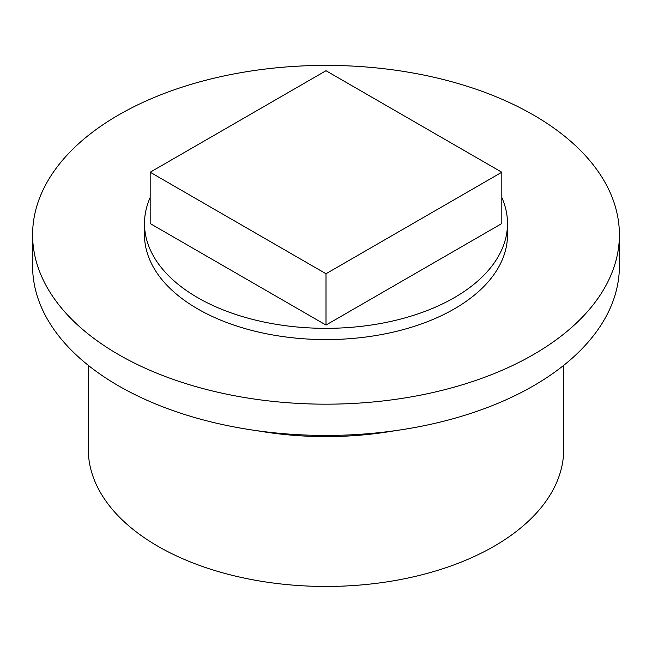<?xml version="1.0" encoding="UTF-8"?>
<svg xmlns="http://www.w3.org/2000/svg" width="652" height="652" viewBox="0 0 652 652"><rect width="100%" height="100%" fill="white"/><g stroke="black" fill="none" stroke-linecap="round" stroke-linejoin="round"><path stroke-width="0.98" d="M88.281 365.34L88.281 449.212A237.719 137.246 0 0 0 157.906 546.262A237.719 137.246 0 0 0 416.97 576.009A237.719 137.246 0 0 0 563.719 449.212L563.719 365.34M257.092 430.711A237.719 137.246 0 0 0 394.908 430.711M32.6 234.785L32.6 266.057A293.4 169.39 0 0 0 118.534 385.837A293.4 169.39 0 0 0 438.283 422.553A293.4 169.39 0 0 0 619.4 266.057L619.4 234.785A293.4 169.39 180 0 1 438.283 391.281A293.4 169.39 180 0 1 118.534 354.558A293.4 169.39 180 0 1 32.6 234.785A293.4 169.39 180 0 1 213.717 78.281A293.4 169.39 180 0 1 533.466 115.005A293.4 169.39 180 0 1 619.4 234.785M150.18 197.507A181.509 104.793 0 0 0 144.491 223.546L144.491 234.785A181.509 104.793 0 0 0 197.654 308.885A181.509 104.793 0 0 0 395.462 331.599A181.509 104.793 0 0 0 507.509 234.785L507.509 223.546A181.509 104.793 0 0 0 501.82 197.507M144.491 223.546A181.509 104.793 0 0 0 197.654 297.646A181.509 104.793 0 0 0 395.462 320.36A181.509 104.793 0 0 0 507.509 223.546M326 325.055L501.82 223.546L501.82 172.234L326 70.726L150.18 172.234L150.18 223.546L326 325.055L326 273.742L501.82 172.234M150.18 172.234L326 273.742"/></g></svg>
